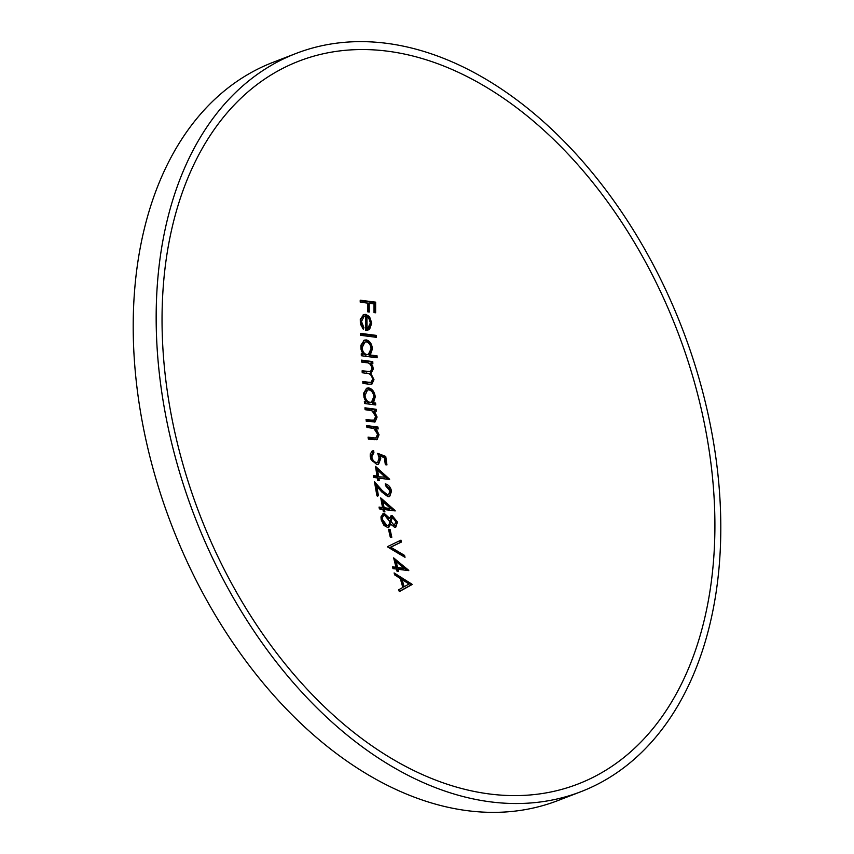 <?xml version="1.0" encoding="UTF-8"?>
<svg xmlns="http://www.w3.org/2000/svg" width="854" height="854" viewBox="0 0 854 854"><rect width="100%" height="100%" fill="white"/><g stroke="black" fill="none" stroke-linecap="round" stroke-linejoin="round"><path stroke-width="1.28" d="M371.938 451.222L372.515 451.147A812.613 573.6 -82.3 0 0 372.76 452.94M372.76 453.015L370.657 457.221L372.088 460.808L375.29 462.985L377.66 462.42L379.123 457.99L377.692 453.325A812.634 319.172 -179 0 0 385.741 456.42A812.346 573.408 -82.3 0 0 386.958 464.907A812.506 208.12 -7.6 0 1 385.357 464.715A812.4 573.45 97.7 0 1 384.343 457.68A812.624 319.044 1 0 1 380.105 456.057L380.745 458.534L378.546 464.213L376.646 464.395L371.031 459.441L370.23 456.463L370.252 453.89L372.483 450.944L373.657 450.709A812.613 573.6 -82.3 0 0 373.913 452.567L372.141 453.186M378.108 454.371A812.634 319.172 -179 0 0 384.599 456.869A812.346 573.408 -82.3 0 0 385.72 464.757M380.105 456.057L378.962 456.495L379.646 461.288L377.938 464.373M391.431 517.898L389.702 521.655L390.694 524.046M391.175 524.676L393.118 525.936L394.89 525.423L393.118 525.936M383.702 515.891C381.717 516.094 381.023 517.641 381.621 520.534L385.933 526.021L387.951 525.488L385.933 526.021M382.496 514.076L384.898 514.599L387.812 517.641M390.63 516.062L393.747 517.609L395.818 520.908L396.437 524.655L395.188 527.302M390.758 524.025L388.805 527.27L387.492 527.388L384.001 525.445L381.204 519.851L380.969 516.862L383.062 513.788L384.524 513.638L389.552 518.175L391.164 515.752L392.232 515.635L397.441 522.061L395.786 527.164L394.601 527.302L390.758 524.025L389.605 524.463L388.196 527.409M296.199 53.396L273.237 62.246A395.648 261.292 68.9 0 0 150.752 460.039A395.648 261.292 68.9 0 0 466.103 810.51A395.648 261.292 68.9 0 0 557.801 800.604L580.763 791.754A395.648 261.292 68.9 0 0 703.248 393.961A395.648 261.292 68.9 0 0 387.897 43.49A395.648 261.292 68.9 0 0 296.199 53.396A395.648 261.292 68.9 0 0 173.714 451.19A395.648 261.292 68.9 0 0 489.064 801.671A395.648 261.292 68.9 0 0 580.763 791.754M390.097 529.491A812.581 573.578 -82.3 0 0 391.805 537.23A807.35 206.807 -7.6 0 1 390.235 537.027A812.602 573.589 97.7 0 1 388.527 529.288A808.258 207.042 172.4 0 0 390.097 529.491L388.954 529.939A812.581 573.578 -82.3 0 0 390.524 537.07M368.149 437.718A812.538 208.13 172.4 0 0 372.173 438.251L375.856 437.921L377.607 434.27L374.02 428.697L370.978 428.014A812.314 208.077 -7.6 0 1 366.942 427.47A812.634 573.61 97.7 0 1 366.74 425.591A812.261 208.066 172.4 0 0 377.959 427.053A812.474 573.504 -82.3 0 0 378.173 428.932A812.314 208.077 -7.6 0 1 376.134 428.676L379.037 434.771L377.084 439.618L374.009 439.746A812.56 208.141 -7.6 0 1 368.298 438.988A812.634 573.61 97.7 0 1 368.074 437.109A812.538 208.13 172.4 0 0 373.326 437.814L375.472 438.07M366.131 420.019A812.047 208.013 172.4 0 0 370.177 420.552L373.86 420.221L375.675 416.538L372.173 410.934L369.131 410.251A811.599 207.896 -7.6 0 1 365.106 409.706A812.634 573.61 97.7 0 1 364.925 407.817A811.503 207.874 172.4 0 0 376.144 409.279A812.474 573.504 -82.3 0 0 376.326 411.169A811.599 207.896 -7.6 0 1 374.287 410.913L377.105 417.04L375.066 421.919L366.27 421.289A812.634 573.61 97.7 0 1 366.067 419.41A812.047 208.013 172.4 0 0 371.33 420.115L374.287 420.083M375.749 404.956A811.257 207.81 -7.6 0 1 364.53 403.494A812.634 573.61 97.7 0 1 364.359 401.593A811.14 207.778 172.4 0 0 366.291 401.85L364.007 397.494L363.655 393.15L366.825 388.164L368.811 387.951C372.408 388.933 374.554 391.901 375.258 396.832L373.497 402.789A811.14 207.778 172.4 0 0 375.589 403.056A812.474 573.504 -82.3 0 0 375.749 404.956M368.971 384.193A809.795 207.437 -7.6 0 1 362.918 383.393A812.634 573.61 97.7 0 1 362.79 381.482A809.635 207.394 172.4 0 0 368.853 382.293L371.266 382.261L372.579 379.112C371.661 375.119 369.654 373.187 366.569 373.326A808.813 207.18 -7.6 0 1 362.224 372.75A812.634 573.61 97.7 0 1 362.107 370.828L370.551 371.575L371.928 368.426C371.138 364.594 369.27 362.672 366.323 362.683A807.692 206.892 -7.6 0 1 361.626 362.064A812.634 573.61 97.7 0 1 361.53 360.132A807.468 206.839 172.4 0 0 372.76 361.605A812.474 573.504 -82.3 0 0 372.856 363.526A807.692 206.892 -7.6 0 1 370.882 363.27L372.59 365.64L373.337 368.939L370.892 373.561L373.988 379.624L371.938 384.065L368.971 384.193M370.946 373.54L369.75 373.999L370.422 374.628M377.137 357.773A806.955 206.7 -7.6 0 1 361.327 355.734A812.634 573.61 97.7 0 1 361.242 353.812A806.72 206.647 172.4 0 0 363.163 354.068L361.071 349.638L360.9 345.219L364.306 340.148L366.323 339.924C369.899 340.927 371.928 343.927 372.408 348.944L370.273 354.997L377.062 355.84A812.325 573.397 -82.3 0 0 377.137 357.773M376.411 337.33L360.591 335.302A812.634 573.61 97.7 0 1 360.548 333.37L376.358 335.398A812.325 573.397 -82.3 0 0 376.411 337.33M363.324 329.313L360.356 323.944L360.281 319.311L363.729 314.582L365.79 314.347L369.558 316.663L371.746 323.143L369.622 329.238L365.747 330.466A812.592 573.589 97.7 0 1 365.533 316.268L364.039 316.45L361.488 321.52L363.932 327.669A810.873 410.176 -52.1 0 0 363.324 329.313M367.668 303.127A798.757 204.608 -7.6 0 1 360.207 302.145A812.634 573.61 97.7 0 1 360.217 300.181A798.394 204.512 172.4 0 0 375.643 302.156A812.346 573.408 -82.3 0 0 375.632 312.799A800.326 205.003 -7.6 0 1 374.031 312.607A812.4 573.45 97.7 0 1 374.031 303.928A798.757 204.608 -7.6 0 1 369.248 303.33A812.528 573.546 -82.3 0 0 369.259 312.009A800.326 205.003 -7.6 0 1 367.679 311.806A812.56 573.568 97.7 0 1 367.668 303.127M488.008 793.782A387.428 255.858 68.9 0 0 710.421 459.399A387.428 255.858 68.9 0 0 388.954 51.368A387.428 255.858 68.9 0 0 166.53 385.752A387.428 255.858 68.9 0 0 488.008 793.782M412.14 584.531A800.7 50.621 -24.3 0 0 399.298 591.63A812.634 573.61 97.7 0 1 398.754 589.719A801.02 50.503 155.7 0 1 402.821 587.456A812.602 573.589 97.7 0 1 400.334 578.521A803.507 429.05 12.7 0 1 394.623 574.859A812.634 573.61 97.7 0 1 394.11 572.927L412.076 584.275A812.346 573.408 -82.3 0 0 412.14 584.531L410.998 584.969A800.7 50.621 -24.3 0 0 399.256 591.47M396.491 569.074A802.557 205.579 -7.6 0 1 392.968 568.604A812.634 573.61 97.7 0 1 392.498 566.821A802.867 205.654 172.4 0 0 396.021 567.291A812.613 573.6 97.7 0 1 393.63 557.854A807.382 493.11 -158.4 0 0 408.692 570.269A812.325 573.397 -82.3 0 0 408.788 570.632A802.557 205.579 -7.6 0 1 398.06 569.276A812.602 573.589 -82.3 0 0 398.658 571.572A802.162 205.472 -7.6 0 1 397.089 571.358A812.613 573.6 97.7 0 1 396.491 569.074M405.02 557.32A806.977 412.322 10.4 0 1 387.567 546.891A812.634 573.61 97.7 0 1 387.502 546.635L400.964 540.134A812.346 573.408 -82.3 0 0 401.401 542.066A806.774 31.513 -23 0 0 390.769 547.2L404.55 555.41A812.346 573.408 -82.3 0 0 405.02 557.32M382.912 509.368A810.179 207.533 -7.6 0 1 379.389 508.899A812.634 573.61 97.7 0 1 379.037 507.073A810.329 207.565 172.4 0 0 382.549 507.543L380.745 497.882A811.695 495.747 -158.4 0 0 395.135 510.553A812.325 573.397 -82.3 0 0 395.199 510.927A810.179 207.533 -7.6 0 1 384.481 509.571A812.602 573.589 -82.3 0 0 384.94 511.92A809.976 207.479 -7.6 0 1 383.371 511.706A812.613 573.6 97.7 0 1 382.912 509.368M378.45 495.79A811.161 207.778 -7.6 0 1 376.892 495.576A812.634 573.61 97.7 0 1 374.479 481.677A812.25 543.859 -148.6 0 0 382.165 490.463L387.577 494.925L388.549 494.829L389.947 490.89L385.549 485.691A812.496 573.514 97.7 0 1 385.239 483.855C388.453 484.602 390.566 487.047 391.559 491.178L389.563 496.622L388.026 496.782L381.759 491.936A812.186 543.806 31.4 0 1 376.774 486.278L378.45 495.79M377.308 477.93A812.09 208.024 -7.6 0 1 373.785 477.461A812.634 573.61 97.7 0 1 373.486 475.614A812.154 208.034 172.4 0 0 377.009 476.084L375.493 466.316A812.549 496.27 -158.4 0 0 389.541 479.115A812.325 573.397 -82.3 0 0 389.605 479.489A812.09 208.024 -7.6 0 1 378.877 478.144A812.602 573.589 -82.3 0 0 379.261 480.514A811.994 207.992 -7.6 0 1 377.692 480.3A812.613 573.6 97.7 0 1 377.308 477.93M373.913 452.567L371.8 456.773C372.461 460.007 373.999 461.929 376.433 462.548L377.66 462.42M394.484 574.347L410.923 584.723A812.346 573.408 -82.3 0 0 410.998 584.969M401.028 580.133A812.581 573.578 -82.3 0 0 402.981 587.178L404.134 586.73A801.031 50.599 155.7 0 1 409.066 584.008A803.507 428.932 12.6 0 1 402.17 579.685L401.028 580.133M412.076 584.275L410.923 584.723M402.17 579.685A812.581 573.578 -82.3 0 0 404.134 586.73M398.06 569.276L396.907 569.725A812.602 573.589 -82.3 0 0 397.356 571.401M392.659 567.44A802.867 205.654 172.4 0 0 394.879 567.739L396.021 567.291M394.068 559.637A807.382 493.11 -158.4 0 0 407.209 570.44M396.448 567.942A802.867 205.654 172.4 0 0 403.152 568.796L404.305 568.358A807.158 492.875 21.6 0 1 396.085 561.58L394.932 562.017A812.602 573.589 -82.3 0 0 396.448 567.942L397.601 567.504A802.867 205.654 172.4 0 0 404.305 568.358M408.692 570.269L407.998 570.536M396.085 561.58A812.602 573.589 -82.3 0 0 397.601 567.504M399.832 540.678A812.346 573.408 -82.3 0 0 400.248 542.503A806.774 31.513 -23 0 0 389.616 547.638L403.398 555.847A812.346 573.408 -82.3 0 0 403.558 556.466M401.401 542.066L400.248 542.503M390.769 547.2L389.616 547.638M404.55 555.41L403.398 555.847M384.524 513.638L383.382 514.076M389.552 518.175L388.421 518.613M392.232 515.635L391.089 516.072M397.441 522.061L396.288 522.499M392.573 517.449L390.854 521.218L394.27 525.488L395.818 521.762L392.573 517.449L390.79 517.962M390.854 521.218L389.702 521.655M384.844 515.442C382.859 515.656 382.165 517.204 382.773 520.086L387.075 525.573C389.04 525.37 389.776 523.854 389.285 521.057L384.844 515.442L382.784 515.987M382.773 520.086L381.621 520.534M384.481 509.571L383.329 510.019A812.602 573.589 -82.3 0 0 383.67 511.749M379.155 507.682A810.329 207.565 172.4 0 0 381.407 507.981L382.549 507.543M381.065 499.643A811.695 495.747 -158.4 0 0 393.683 510.735M382.976 508.194A810.329 207.565 172.4 0 0 389.68 509.048L390.833 508.61A811.599 495.587 21.6 0 1 382.976 501.682L381.834 502.131A812.602 573.589 -82.3 0 0 382.976 508.194L384.129 507.746A810.329 207.565 172.4 0 0 390.833 508.61M395.135 510.553L394.42 510.831M382.976 501.682A812.602 573.589 -82.3 0 0 384.129 507.746M391.559 491.178L390.417 491.616L390.129 495.395L388.965 496.772M385.378 484.656L389.232 488.274L390.417 491.616M376.774 486.278L375.632 486.716L377.308 496.238M374.842 483.866A812.25 543.859 -148.6 0 0 381.012 490.901L386.424 495.373L388.549 494.829M382.165 490.463L381.012 490.901M387.577 494.925L386.424 495.373M378.877 478.144L377.735 478.582A812.602 573.589 -82.3 0 0 378.023 480.343M373.582 476.222A812.154 208.034 172.4 0 0 375.867 476.532L377.009 476.084M375.76 468.067A812.549 496.27 -158.4 0 0 388.111 479.307M377.436 476.735L385.282 477.151A812.517 496.153 21.6 0 1 377.617 470.159L376.475 470.597A812.602 573.589 -82.3 0 0 377.436 476.735L385.282 477.151M389.541 479.115L388.816 479.393M377.617 470.159A812.602 573.589 -82.3 0 0 378.578 476.297M371.8 456.773L370.657 457.221M376.433 462.548L375.29 462.985M385.741 456.42L384.599 456.869M380.745 458.534L379.603 458.972M373.657 450.709L372.515 451.147M373.326 437.814L372.173 438.251M366.804 426.199A812.261 208.066 172.4 0 0 376.817 427.502A812.474 573.504 -82.3 0 0 376.956 428.783M377.959 427.053L376.817 427.502M376.134 428.676L374.981 429.124L377.895 435.22L377.874 437.248L376.475 439.778M379.037 434.771L377.895 435.22M371.33 420.115L370.177 420.552M372.707 420.659L373.486 420.36M364.978 408.425A811.503 207.874 172.4 0 0 375.002 409.717A812.474 573.504 -82.3 0 0 375.119 411.02M376.144 409.279L375.002 409.717M374.287 410.913L373.134 411.35L375.952 417.489L375.899 419.538L374.458 422.079M377.105 417.04L375.952 417.489M366.27 388.431L367.668 388.399C371.244 389.36 373.401 392.328 374.105 397.27L372.344 403.237A811.14 207.778 172.4 0 0 374.436 403.504A812.474 573.504 -82.3 0 0 374.554 404.807M364.412 402.202A811.14 207.778 172.4 0 0 365.138 402.298L366.291 401.85M367.519 390.022L364.989 391.474L363.857 395.957C364.37 399.779 366.003 402.053 368.779 402.778L371.479 402.17L373.871 396.683C373.326 392.872 371.682 390.598 368.939 389.851L367.519 390.022L365 395.509L363.857 395.957M368.811 387.951L367.668 388.399M375.258 396.832L374.105 397.27M373.497 402.789L372.344 403.237M375.589 403.056L374.436 403.504M365 395.509C365.533 399.373 367.177 401.647 369.921 402.33L368.779 402.778M369.921 402.33L371.479 402.17M362.833 382.09A809.635 207.394 172.4 0 0 367.7 382.731L371.266 382.261M368.853 382.293L367.7 382.731M362.149 371.437L370.551 371.575M367.786 371.586L366.644 372.024M361.562 360.74A807.468 206.839 172.4 0 0 371.607 362.043A812.474 573.504 -82.3 0 0 371.671 363.377M372.76 361.605L371.607 362.043M370.882 363.27L369.739 363.719L371.447 366.088L372.195 369.376L369.75 373.999M372.59 365.64L371.447 366.088M373.337 368.939L372.195 369.376M373.988 379.624L372.835 380.062L372.728 381.93L371.33 384.225M372.291 377.564L372.835 380.062M363.751 340.415L365.17 340.372C368.747 341.354 370.775 344.365 371.255 349.382L369.131 355.435L375.909 356.289A812.325 573.397 -82.3 0 0 375.963 357.623M361.263 354.41A806.72 206.647 172.4 0 0 362.021 354.517L363.163 354.068M364.936 342.038L362.363 343.5L361.007 348.058C361.349 351.944 362.897 354.25 365.651 354.997L368.384 354.378L371.02 348.795C370.647 344.931 369.099 342.614 366.366 341.867L364.936 342.038L362.149 347.621L361.007 348.058M366.323 339.924L365.17 340.372M372.408 348.944L371.255 349.382M370.273 354.997L369.131 355.435M377.062 355.84L375.909 356.289M362.149 347.621C362.512 351.538 364.06 353.844 366.804 354.549L365.651 354.997M366.804 354.549L368.384 354.378M360.559 333.967L375.216 335.835A812.325 573.397 -82.3 0 0 375.248 337.191M376.358 335.398L375.216 335.835M363.163 314.848L364.637 314.795L368.416 317.101L370.593 323.581L368.48 329.687L367.54 330.391M363.484 316.738L361.509 317.944L360.356 321.147L362.779 328.107A810.873 410.176 -52.1 0 0 362.608 328.598M366.921 316.653L365.768 317.09A812.581 573.578 -82.3 0 0 365.939 329.142L367.711 328.502L370.348 323.068L369.238 318.841L366.921 316.653A812.581 573.578 -82.3 0 0 367.092 328.694L365.939 329.142M365.79 314.347L364.637 314.795M369.558 316.663L368.416 317.101M371.746 323.143L370.593 323.581M369.622 329.238L368.48 329.687M361.488 321.52L360.335 321.958M363.932 327.669L362.779 328.107M367.092 328.694L367.711 328.502M360.217 300.779A798.394 204.512 172.4 0 0 374.49 302.604A812.346 573.408 -82.3 0 0 374.479 312.66M375.643 302.156L374.49 302.604M369.248 303.33L368.106 303.768A812.528 573.546 -82.3 0 0 368.106 311.859M374.287 420.093L373.134 420.531M364.039 316.45L362.897 316.887"/></g></svg>
